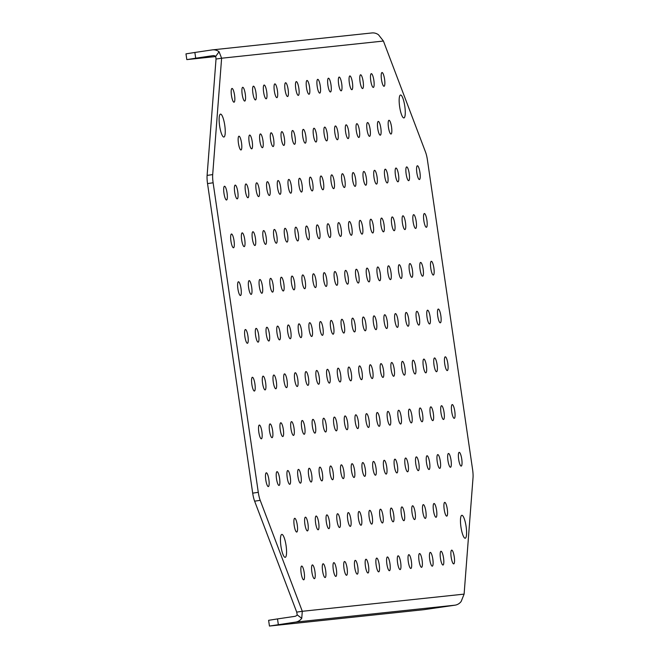 <?xml version="1.0" encoding="UTF-8"?>
<svg xmlns="http://www.w3.org/2000/svg" width="659" height="659" viewBox="0 0 659 659"><rect width="100%" height="100%" fill="white"/><g stroke="black" fill="none" stroke-linecap="round" stroke-linejoin="round"><path stroke-width="0.99" d="M295.232 234.225A6.952 1.549 -98.4 0 1 295.759 227.182A6.952 1.549 -98.4 0 1 298.321 233.896A6.952 1.549 -98.4 0 1 297.794 240.939A6.952 1.549 -98.4 0 1 295.232 234.225M281.302 138.703A6.952 1.549 -98.4 0 1 281.821 131.66A6.952 1.549 -98.4 0 1 284.383 138.374A6.952 1.549 -98.4 0 1 283.856 145.417A6.952 1.549 -98.4 0 1 281.302 138.703M291.484 283.123A6.952 1.549 -98.4 0 1 292.011 276.088A6.952 1.549 -98.4 0 1 294.573 282.793A6.952 1.549 -98.4 0 1 294.046 289.836A6.952 1.549 -98.4 0 1 291.484 283.123M277.554 187.601A6.952 1.549 -98.4 0 1 278.073 180.566A6.952 1.549 -98.4 0 1 280.635 187.271A6.952 1.549 -98.4 0 1 280.108 194.314A6.952 1.549 -98.4 0 1 277.554 187.601M263.089 237.635A6.952 1.549 -98.4 0 1 263.616 230.601A6.952 1.549 -98.4 0 1 266.17 237.306A6.952 1.549 -98.4 0 1 265.651 244.349A6.952 1.549 -98.4 0 1 263.089 237.635M252.899 93.216A6.952 1.549 -98.4 0 1 253.427 86.181A6.952 1.549 -98.4 0 1 255.989 92.886A6.952 1.549 -98.4 0 1 255.461 99.929A6.952 1.549 -98.4 0 1 252.899 93.216M263.616 92.079A6.952 1.549 -98.4 0 1 264.144 85.044A6.952 1.549 -98.4 0 1 266.706 91.749A6.952 1.549 -98.4 0 1 266.178 98.792A6.952 1.549 -98.4 0 1 263.616 92.079M273.806 236.499A6.952 1.549 -98.4 0 1 274.325 229.464A6.952 1.549 -98.4 0 1 276.887 236.169A6.952 1.549 -98.4 0 1 276.36 243.212A6.952 1.549 -98.4 0 1 273.806 236.499M323.635 279.713A6.952 1.549 -98.4 0 1 324.162 272.669A6.952 1.549 -98.4 0 1 326.716 279.383A6.952 1.549 -98.4 0 1 326.197 286.426A6.952 1.549 -98.4 0 1 323.635 279.713M309.697 184.19A6.952 1.549 -98.4 0 1 310.224 177.147A6.952 1.549 -98.4 0 1 312.786 183.861A6.952 1.549 -98.4 0 1 312.259 190.904A6.952 1.549 -98.4 0 1 309.697 184.19M292.011 137.566A6.952 1.549 -98.4 0 1 292.538 130.523A6.952 1.549 -98.4 0 1 295.1 137.237A6.952 1.549 -98.4 0 1 294.573 144.28A6.952 1.549 -98.4 0 1 292.011 137.566M302.201 281.986A6.952 1.549 -98.4 0 1 302.728 274.943A6.952 1.549 -98.4 0 1 305.29 281.657A6.952 1.549 -98.4 0 1 304.763 288.7A6.952 1.549 -98.4 0 1 302.201 281.986M312.918 280.849A6.952 1.549 -98.4 0 1 313.445 273.806A6.952 1.549 -98.4 0 1 316.007 280.52A6.952 1.549 -98.4 0 1 315.48 287.563A6.952 1.549 -98.4 0 1 312.918 280.849M302.728 136.429A6.952 1.549 -98.4 0 1 303.255 129.386A6.952 1.549 -98.4 0 1 305.817 136.1A6.952 1.549 -98.4 0 1 305.29 143.143A6.952 1.549 -98.4 0 1 302.728 136.429M255.593 335.431A6.952 1.549 -98.4 0 1 256.112 328.396A6.952 1.549 -98.4 0 1 258.674 335.11A6.952 1.549 -98.4 0 1 258.155 342.145A6.952 1.549 -98.4 0 1 255.593 335.431M277.019 333.157A6.952 1.549 -98.4 0 1 277.546 326.123A6.952 1.549 -98.4 0 1 280.108 332.828A6.952 1.549 -98.4 0 1 279.581 339.871A6.952 1.549 -98.4 0 1 277.019 333.157M298.453 330.884A6.952 1.549 -98.4 0 1 298.98 323.849A6.952 1.549 -98.4 0 1 301.542 330.554A6.952 1.549 -98.4 0 1 301.015 337.597A6.952 1.549 -98.4 0 1 298.453 330.884M231.466 95.489A6.952 1.549 -98.4 0 1 231.993 88.454A6.952 1.549 -98.4 0 1 234.555 95.16A6.952 1.549 -98.4 0 1 234.027 102.203A6.952 1.549 -98.4 0 1 231.466 95.489M245.403 191.011A6.952 1.549 -98.4 0 1 245.931 183.976A6.952 1.549 -98.4 0 1 248.492 190.69A6.952 1.549 -98.4 0 1 247.965 197.725A6.952 1.549 -98.4 0 1 245.403 191.011M256.12 189.874A6.952 1.549 -98.4 0 1 256.648 182.84A6.952 1.549 -98.4 0 1 259.209 189.545A6.952 1.549 -98.4 0 1 258.682 196.588A6.952 1.549 -98.4 0 1 256.12 189.874M242.183 94.352A6.952 1.549 -98.4 0 1 242.71 87.317A6.952 1.549 -98.4 0 1 245.272 94.023A6.952 1.549 -98.4 0 1 244.744 101.066A6.952 1.549 -98.4 0 1 242.183 94.352M319.887 328.61A6.952 1.549 -98.4 0 1 320.414 321.567A6.952 1.549 -98.4 0 1 322.968 328.281A6.952 1.549 -98.4 0 1 322.449 335.324A6.952 1.549 -98.4 0 1 319.887 328.61M223.969 193.285A6.952 1.549 -98.4 0 1 224.497 186.25A6.952 1.549 -98.4 0 1 227.058 192.963A6.952 1.549 -98.4 0 1 226.531 199.998A6.952 1.549 -98.4 0 1 223.969 193.285M248.624 287.67A6.952 1.549 -98.4 0 1 249.151 280.635A6.952 1.549 -98.4 0 1 251.705 287.349A6.952 1.549 -98.4 0 1 251.186 294.384A6.952 1.549 -98.4 0 1 248.624 287.67M234.686 192.148A6.952 1.549 -98.4 0 1 235.214 185.113A6.952 1.549 -98.4 0 1 237.775 191.827A6.952 1.549 -98.4 0 1 237.248 198.861A6.952 1.549 -98.4 0 1 234.686 192.148M387.401 418.449A6.952 1.549 -98.4 0 1 387.929 411.405A6.952 1.549 -98.4 0 1 390.482 418.119A6.952 1.549 -98.4 0 1 389.963 425.162A6.952 1.549 -98.4 0 1 387.401 418.449M401.331 513.971A6.952 1.549 -98.4 0 1 401.858 506.928A6.952 1.549 -98.4 0 1 404.42 513.641A6.952 1.549 -98.4 0 1 403.893 520.684A6.952 1.549 -98.4 0 1 401.331 513.971M391.149 369.551A6.952 1.549 -98.4 0 1 391.677 362.508A6.952 1.549 -98.4 0 1 394.23 369.221A6.952 1.549 -98.4 0 1 393.711 376.256A6.952 1.549 -98.4 0 1 391.149 369.551M405.079 465.073A6.952 1.549 -98.4 0 1 405.606 458.03A6.952 1.549 -98.4 0 1 408.168 464.743A6.952 1.549 -98.4 0 1 407.641 471.786A6.952 1.549 -98.4 0 1 405.079 465.073M419.544 415.038A6.952 1.549 -98.4 0 1 420.071 407.995A6.952 1.549 -98.4 0 1 422.633 414.709A6.952 1.549 -98.4 0 1 422.106 421.744A6.952 1.549 -98.4 0 1 419.544 415.038M429.734 559.458A6.952 1.549 -98.4 0 1 430.261 552.415A6.952 1.549 -98.4 0 1 432.823 559.129A6.952 1.549 -98.4 0 1 432.296 566.163A6.952 1.549 -98.4 0 1 429.734 559.458M419.017 560.595A6.952 1.549 -98.4 0 1 419.544 553.552A6.952 1.549 -98.4 0 1 422.106 560.265A6.952 1.549 -98.4 0 1 421.579 567.308A6.952 1.549 -98.4 0 1 419.017 560.595M408.827 416.175A6.952 1.549 -98.4 0 1 409.354 409.132A6.952 1.549 -98.4 0 1 411.916 415.845A6.952 1.549 -98.4 0 1 411.389 422.88A6.952 1.549 -98.4 0 1 408.827 416.175M376.157 565.142A6.952 1.549 -98.4 0 1 376.684 558.099A6.952 1.549 -98.4 0 1 379.238 564.812A6.952 1.549 -98.4 0 1 378.719 571.855A6.952 1.549 -98.4 0 1 376.157 565.142M365.967 420.722A6.952 1.549 -98.4 0 1 366.495 413.679A6.952 1.549 -98.4 0 1 369.056 420.393A6.952 1.549 -98.4 0 1 368.529 427.436A6.952 1.549 -98.4 0 1 365.967 420.722M369.188 517.381A6.952 1.549 -98.4 0 1 369.715 510.338A6.952 1.549 -98.4 0 1 372.277 517.051A6.952 1.549 -98.4 0 1 371.75 524.094A6.952 1.549 -98.4 0 1 369.188 517.381M355.25 421.859A6.952 1.549 -98.4 0 1 355.778 414.816A6.952 1.549 -98.4 0 1 358.339 421.529A6.952 1.549 -98.4 0 1 357.812 428.572A6.952 1.549 -98.4 0 1 355.25 421.859M383.653 467.346A6.952 1.549 -98.4 0 1 384.181 460.303A6.952 1.549 -98.4 0 1 386.734 467.017A6.952 1.549 -98.4 0 1 386.215 474.06A6.952 1.549 -98.4 0 1 383.653 467.346M397.583 562.868A6.952 1.549 -98.4 0 1 398.11 555.825A6.952 1.549 -98.4 0 1 400.672 562.539A6.952 1.549 -98.4 0 1 400.145 569.582A6.952 1.549 -98.4 0 1 397.583 562.868M376.684 419.585A6.952 1.549 -98.4 0 1 377.212 412.542A6.952 1.549 -98.4 0 1 379.773 419.256A6.952 1.549 -98.4 0 1 379.246 426.299A6.952 1.549 -98.4 0 1 376.684 419.585M386.874 564.005A6.952 1.549 -98.4 0 1 387.393 556.962A6.952 1.549 -98.4 0 1 389.955 563.676A6.952 1.549 -98.4 0 1 389.428 570.719A6.952 1.549 -98.4 0 1 386.874 564.005M451.168 557.184A6.952 1.549 -98.4 0 1 451.687 550.141A6.952 1.549 -98.4 0 1 454.249 556.855A6.952 1.549 -98.4 0 1 453.73 563.89A6.952 1.549 -98.4 0 1 451.168 557.184M437.23 461.662A6.952 1.549 -98.4 0 1 437.757 454.619A6.952 1.549 -98.4 0 1 440.319 461.333A6.952 1.549 -98.4 0 1 439.792 468.368A6.952 1.549 -98.4 0 1 437.23 461.662M426.513 462.799A6.952 1.549 -98.4 0 1 427.04 455.756A6.952 1.549 -98.4 0 1 429.602 462.47A6.952 1.549 -98.4 0 1 429.075 469.505A6.952 1.549 -98.4 0 1 426.513 462.799M440.451 558.321A6.952 1.549 -98.4 0 1 440.978 551.278A6.952 1.549 -98.4 0 1 443.532 557.992A6.952 1.549 -98.4 0 1 443.013 565.027A6.952 1.549 -98.4 0 1 440.451 558.321M458.664 459.381A6.952 1.549 -98.4 0 1 459.191 452.346A6.952 1.549 -98.4 0 1 461.745 459.059A6.952 1.549 -98.4 0 1 461.226 466.094A6.952 1.549 -98.4 0 1 458.664 459.381M434.009 364.995A6.952 1.549 -98.4 0 1 434.536 357.961A6.952 1.549 -98.4 0 1 437.098 364.674A6.952 1.549 -98.4 0 1 436.571 371.709A6.952 1.549 -98.4 0 1 434.009 364.995M447.947 460.517A6.952 1.549 -98.4 0 1 448.474 453.483A6.952 1.549 -98.4 0 1 451.036 460.196A6.952 1.549 -98.4 0 1 450.509 467.231A6.952 1.549 -98.4 0 1 447.947 460.517M224.76 125.301A11.582 2.587 81.6 0 0 220.493 114.114A11.582 2.587 81.6 0 0 219.62 125.853A11.582 2.587 81.6 0 0 223.887 137.039A11.582 2.587 81.6 0 0 224.76 125.301M404.791 106.198A11.582 2.587 81.6 0 0 400.515 95.011A11.582 2.587 81.6 0 0 399.642 106.742A11.582 2.587 81.6 0 0 403.909 117.928A11.582 2.587 81.6 0 0 404.791 106.198M466.102 526.492A11.582 2.587 81.6 0 0 461.835 515.305A11.582 2.587 81.6 0 0 460.954 527.043A11.582 2.587 81.6 0 0 465.229 538.23A11.582 2.587 81.6 0 0 466.102 526.492M286.08 545.603A11.582 2.587 81.6 0 0 281.805 534.416A11.582 2.587 81.6 0 0 280.932 546.146A11.582 2.587 81.6 0 0 285.199 557.333A11.582 2.587 81.6 0 0 286.08 545.603M344.402 326.007A6.952 1.549 81.6 0 0 341.84 319.294A6.952 1.549 81.6 0 0 341.321 326.337A6.952 1.549 81.6 0 0 343.874 333.05A6.952 1.549 81.6 0 0 344.402 326.007M433.877 268.015A6.952 1.549 81.6 0 0 431.315 261.302A6.952 1.549 81.6 0 0 430.788 268.337A6.952 1.549 81.6 0 0 433.35 275.05A6.952 1.549 81.6 0 0 433.877 268.015M409.223 173.63A6.952 1.549 81.6 0 0 406.669 166.916A6.952 1.549 81.6 0 0 406.142 173.951A6.952 1.549 81.6 0 0 408.704 180.665A6.952 1.549 81.6 0 0 409.223 173.63M416.191 221.391A6.952 1.549 81.6 0 0 413.63 214.677A6.952 1.549 81.6 0 0 413.111 221.712A6.952 1.549 81.6 0 0 415.672 228.426A6.952 1.549 81.6 0 0 416.191 221.391M423.16 269.152A6.952 1.549 81.6 0 0 420.599 262.439A6.952 1.549 81.6 0 0 420.08 269.473A6.952 1.549 81.6 0 0 422.633 276.187A6.952 1.549 81.6 0 0 423.16 269.152M426.908 220.254A6.952 1.549 81.6 0 0 424.347 213.541A6.952 1.549 81.6 0 0 423.828 220.576A6.952 1.549 81.6 0 0 426.381 227.289A6.952 1.549 81.6 0 0 426.908 220.254M419.94 172.493A6.952 1.549 81.6 0 0 417.378 165.78A6.952 1.549 81.6 0 0 416.859 172.815A6.952 1.549 81.6 0 0 419.421 179.528A6.952 1.549 81.6 0 0 419.94 172.493M355.119 324.871A6.952 1.549 81.6 0 0 352.557 318.157A6.952 1.549 81.6 0 0 352.03 325.2A6.952 1.549 81.6 0 0 354.591 331.914A6.952 1.549 81.6 0 0 355.119 324.871M365.836 323.734A6.952 1.549 81.6 0 0 363.274 317.02A6.952 1.549 81.6 0 0 362.747 324.063A6.952 1.549 81.6 0 0 365.308 330.777A6.952 1.549 81.6 0 0 365.836 323.734M412.443 270.289A6.952 1.549 81.6 0 0 409.882 263.575A6.952 1.549 81.6 0 0 409.363 270.61A6.952 1.549 81.6 0 0 411.924 277.324A6.952 1.549 81.6 0 0 412.443 270.289M373.859 80.382A6.952 1.549 81.6 0 0 371.297 73.668A6.952 1.549 81.6 0 0 370.77 80.711A6.952 1.549 81.6 0 0 373.332 87.416A6.952 1.549 81.6 0 0 373.859 80.382M380.828 128.143A6.952 1.549 81.6 0 0 378.266 121.429A6.952 1.549 81.6 0 0 377.739 128.472A6.952 1.549 81.6 0 0 380.301 135.177A6.952 1.549 81.6 0 0 380.828 128.143M387.797 175.904A6.952 1.549 81.6 0 0 385.235 169.19A6.952 1.549 81.6 0 0 384.708 176.233A6.952 1.549 81.6 0 0 387.27 182.938A6.952 1.549 81.6 0 0 387.797 175.904M405.474 222.528A6.952 1.549 81.6 0 0 402.921 215.814A6.952 1.549 81.6 0 0 402.394 222.849A6.952 1.549 81.6 0 0 404.956 229.563A6.952 1.549 81.6 0 0 405.474 222.528M398.514 174.767A6.952 1.549 81.6 0 0 395.952 168.053A6.952 1.549 81.6 0 0 395.425 175.088A6.952 1.549 81.6 0 0 397.987 181.802A6.952 1.549 81.6 0 0 398.514 174.767M391.545 127.006A6.952 1.549 81.6 0 0 388.983 120.292A6.952 1.549 81.6 0 0 388.456 127.327A6.952 1.549 81.6 0 0 391.018 134.041A6.952 1.549 81.6 0 0 391.545 127.006M384.576 79.245A6.952 1.549 81.6 0 0 382.014 72.531A6.952 1.549 81.6 0 0 381.487 79.566A6.952 1.549 81.6 0 0 384.049 86.28A6.952 1.549 81.6 0 0 384.576 79.245M376.553 322.597A6.952 1.549 81.6 0 0 373.991 315.883A6.952 1.549 81.6 0 0 373.464 322.926A6.952 1.549 81.6 0 0 376.025 329.64A6.952 1.549 81.6 0 0 376.553 322.597M387.27 321.46A6.952 1.549 81.6 0 0 384.708 314.747A6.952 1.549 81.6 0 0 384.181 321.79A6.952 1.549 81.6 0 0 386.742 328.495A6.952 1.549 81.6 0 0 387.27 321.46M397.978 320.323A6.952 1.549 81.6 0 0 395.425 313.61A6.952 1.549 81.6 0 0 394.898 320.653A6.952 1.549 81.6 0 0 397.459 327.358A6.952 1.549 81.6 0 0 397.978 320.323M408.695 319.187A6.952 1.549 81.6 0 0 406.133 312.473A6.952 1.549 81.6 0 0 405.614 319.516A6.952 1.549 81.6 0 0 408.168 326.221A6.952 1.549 81.6 0 0 408.695 319.187M419.412 318.05A6.952 1.549 81.6 0 0 416.85 311.336A6.952 1.549 81.6 0 0 416.323 318.379A6.952 1.549 81.6 0 0 418.885 325.085A6.952 1.549 81.6 0 0 419.412 318.05M430.129 316.913A6.952 1.549 81.6 0 0 427.567 310.2A6.952 1.549 81.6 0 0 427.04 317.234A6.952 1.549 81.6 0 0 429.602 323.948A6.952 1.549 81.6 0 0 430.129 316.913M440.846 315.776A6.952 1.549 81.6 0 0 438.284 309.063A6.952 1.549 81.6 0 0 437.757 316.098A6.952 1.549 81.6 0 0 440.319 322.811A6.952 1.549 81.6 0 0 440.846 315.776M327.251 133.826A6.952 1.549 81.6 0 0 324.689 127.113A6.952 1.549 81.6 0 0 324.162 134.156A6.952 1.549 81.6 0 0 326.724 140.869A6.952 1.549 81.6 0 0 327.251 133.826M320.282 86.065A6.952 1.549 81.6 0 0 317.72 79.352A6.952 1.549 81.6 0 0 317.193 86.395A6.952 1.549 81.6 0 0 319.755 93.108A6.952 1.549 81.6 0 0 320.282 86.065M358.867 275.973A6.952 1.549 81.6 0 0 356.305 269.259A6.952 1.549 81.6 0 0 355.778 276.302A6.952 1.549 81.6 0 0 358.339 283.016A6.952 1.549 81.6 0 0 358.867 275.973M351.898 228.212A6.952 1.549 81.6 0 0 349.336 221.498A6.952 1.549 81.6 0 0 348.817 228.541A6.952 1.549 81.6 0 0 351.371 235.255A6.952 1.549 81.6 0 0 351.898 228.212M369.584 274.836A6.952 1.549 81.6 0 0 367.022 268.122A6.952 1.549 81.6 0 0 366.495 275.165A6.952 1.549 81.6 0 0 369.056 281.879A6.952 1.549 81.6 0 0 369.584 274.836M330.999 84.929A6.952 1.549 81.6 0 0 328.437 78.215A6.952 1.549 81.6 0 0 327.91 85.258A6.952 1.549 81.6 0 0 330.472 91.972A6.952 1.549 81.6 0 0 330.999 84.929M337.968 132.69A6.952 1.549 81.6 0 0 335.406 125.976A6.952 1.549 81.6 0 0 334.879 133.019A6.952 1.549 81.6 0 0 337.441 139.733A6.952 1.549 81.6 0 0 337.968 132.69M344.929 180.451A6.952 1.549 81.6 0 0 342.375 173.737A6.952 1.549 81.6 0 0 341.848 180.78A6.952 1.549 81.6 0 0 344.41 187.494A6.952 1.549 81.6 0 0 344.929 180.451M337.433 278.246A6.952 1.549 81.6 0 0 334.871 271.533A6.952 1.549 81.6 0 0 334.352 278.576A6.952 1.549 81.6 0 0 336.914 285.289A6.952 1.549 81.6 0 0 337.433 278.246M330.464 230.485A6.952 1.549 81.6 0 0 327.91 223.772A6.952 1.549 81.6 0 0 327.383 230.815A6.952 1.549 81.6 0 0 329.945 237.528A6.952 1.549 81.6 0 0 330.464 230.485M323.503 182.724A6.952 1.549 81.6 0 0 320.941 176.011A6.952 1.549 81.6 0 0 320.414 183.054A6.952 1.549 81.6 0 0 322.976 189.767A6.952 1.549 81.6 0 0 323.503 182.724M316.534 134.963A6.952 1.549 81.6 0 0 313.972 128.25A6.952 1.549 81.6 0 0 313.445 135.293A6.952 1.549 81.6 0 0 316.007 142.006A6.952 1.549 81.6 0 0 316.534 134.963M334.22 181.587A6.952 1.549 81.6 0 0 331.658 174.874A6.952 1.549 81.6 0 0 331.131 181.917A6.952 1.549 81.6 0 0 333.693 188.631A6.952 1.549 81.6 0 0 334.22 181.587M341.181 229.348A6.952 1.549 81.6 0 0 338.627 222.635A6.952 1.549 81.6 0 0 338.1 229.678A6.952 1.549 81.6 0 0 340.662 236.392A6.952 1.549 81.6 0 0 341.181 229.348M348.15 277.109A6.952 1.549 81.6 0 0 345.588 270.396A6.952 1.549 81.6 0 0 345.069 277.439A6.952 1.549 81.6 0 0 347.623 284.153A6.952 1.549 81.6 0 0 348.15 277.109M309.565 87.202A6.952 1.549 81.6 0 0 307.003 80.489A6.952 1.549 81.6 0 0 306.476 87.532A6.952 1.549 81.6 0 0 309.038 94.245A6.952 1.549 81.6 0 0 309.565 87.202M377.08 177.04A6.952 1.549 81.6 0 0 374.518 170.327A6.952 1.549 81.6 0 0 373.991 177.37A6.952 1.549 81.6 0 0 376.553 184.075A6.952 1.549 81.6 0 0 377.08 177.04M384.049 224.801A6.952 1.549 81.6 0 0 381.487 218.088A6.952 1.549 81.6 0 0 380.96 225.131A6.952 1.549 81.6 0 0 383.522 231.836A6.952 1.549 81.6 0 0 384.049 224.801M391.018 272.562A6.952 1.549 81.6 0 0 388.456 265.849A6.952 1.549 81.6 0 0 387.929 272.892A6.952 1.549 81.6 0 0 390.49 279.597A6.952 1.549 81.6 0 0 391.018 272.562M352.425 82.655A6.952 1.549 81.6 0 0 349.871 75.942A6.952 1.549 81.6 0 0 349.344 82.985A6.952 1.549 81.6 0 0 351.906 89.69A6.952 1.549 81.6 0 0 352.425 82.655M370.111 129.279A6.952 1.549 81.6 0 0 367.549 122.566A6.952 1.549 81.6 0 0 367.022 129.609A6.952 1.549 81.6 0 0 369.584 136.314A6.952 1.549 81.6 0 0 370.111 129.279M363.142 81.518A6.952 1.549 81.6 0 0 360.58 74.805A6.952 1.549 81.6 0 0 360.061 81.848A6.952 1.549 81.6 0 0 362.615 88.553A6.952 1.549 81.6 0 0 363.142 81.518M401.726 271.426A6.952 1.549 81.6 0 0 399.173 264.712A6.952 1.549 81.6 0 0 398.646 271.755A6.952 1.549 81.6 0 0 401.207 278.46A6.952 1.549 81.6 0 0 401.726 271.426M394.766 223.665A6.952 1.549 81.6 0 0 392.204 216.951A6.952 1.549 81.6 0 0 391.677 223.994A6.952 1.549 81.6 0 0 394.239 230.699A6.952 1.549 81.6 0 0 394.766 223.665M359.394 130.416A6.952 1.549 81.6 0 0 356.832 123.703A6.952 1.549 81.6 0 0 356.313 130.746A6.952 1.549 81.6 0 0 358.867 137.451A6.952 1.549 81.6 0 0 359.394 130.416M366.363 178.177A6.952 1.549 81.6 0 0 363.801 171.464A6.952 1.549 81.6 0 0 363.274 178.507A6.952 1.549 81.6 0 0 365.836 185.212A6.952 1.549 81.6 0 0 366.363 178.177M373.332 225.938A6.952 1.549 81.6 0 0 370.77 219.225A6.952 1.549 81.6 0 0 370.243 226.268A6.952 1.549 81.6 0 0 372.805 232.973A6.952 1.549 81.6 0 0 373.332 225.938M380.301 273.699A6.952 1.549 81.6 0 0 377.739 266.986A6.952 1.549 81.6 0 0 377.212 274.029A6.952 1.549 81.6 0 0 379.773 280.734A6.952 1.549 81.6 0 0 380.301 273.699M341.716 83.792A6.952 1.549 81.6 0 0 339.154 77.078A6.952 1.549 81.6 0 0 338.627 84.121A6.952 1.549 81.6 0 0 341.189 90.827A6.952 1.549 81.6 0 0 341.716 83.792M348.677 131.553A6.952 1.549 81.6 0 0 346.123 124.839A6.952 1.549 81.6 0 0 345.596 131.882A6.952 1.549 81.6 0 0 348.158 138.596A6.952 1.549 81.6 0 0 348.677 131.553M355.646 179.314A6.952 1.549 81.6 0 0 353.084 172.6A6.952 1.549 81.6 0 0 352.565 179.643A6.952 1.549 81.6 0 0 355.119 186.357A6.952 1.549 81.6 0 0 355.646 179.314M362.615 227.075A6.952 1.549 81.6 0 0 360.053 220.361A6.952 1.549 81.6 0 0 359.526 227.404A6.952 1.549 81.6 0 0 362.088 234.118A6.952 1.549 81.6 0 0 362.615 227.075M444.726 363.859A6.952 1.549 -98.4 0 1 445.253 356.824A6.952 1.549 -98.4 0 1 447.815 363.537A6.952 1.549 -98.4 0 1 447.288 370.572A6.952 1.549 -98.4 0 1 444.726 363.859M440.978 412.756A6.952 1.549 -98.4 0 1 441.505 405.722A6.952 1.549 -98.4 0 1 444.067 412.435A6.952 1.549 -98.4 0 1 443.54 419.47A6.952 1.549 -98.4 0 1 440.978 412.756M451.695 411.62A6.952 1.549 -98.4 0 1 452.222 404.585A6.952 1.549 -98.4 0 1 454.784 411.298A6.952 1.549 -98.4 0 1 454.257 418.333A6.952 1.549 -98.4 0 1 451.695 411.62M423.292 366.14A6.952 1.549 -98.4 0 1 423.819 359.097A6.952 1.549 -98.4 0 1 426.381 365.811A6.952 1.549 -98.4 0 1 425.854 372.846A6.952 1.549 -98.4 0 1 423.292 366.14M433.482 510.56A6.952 1.549 -98.4 0 1 434.009 503.517A6.952 1.549 -98.4 0 1 436.571 510.231A6.952 1.549 -98.4 0 1 436.044 517.266A6.952 1.549 -98.4 0 1 433.482 510.56M430.261 413.901A6.952 1.549 -98.4 0 1 430.788 406.858A6.952 1.549 -98.4 0 1 433.35 413.572A6.952 1.549 -98.4 0 1 432.823 420.607A6.952 1.549 -98.4 0 1 430.261 413.901M444.199 509.423A6.952 1.549 -98.4 0 1 444.726 502.38A6.952 1.549 -98.4 0 1 447.28 509.094A6.952 1.549 -98.4 0 1 446.761 516.129A6.952 1.549 -98.4 0 1 444.199 509.423M379.905 516.244A6.952 1.549 -98.4 0 1 380.432 509.201A6.952 1.549 -98.4 0 1 382.986 515.915A6.952 1.549 -98.4 0 1 382.467 522.958A6.952 1.549 -98.4 0 1 379.905 516.244M369.715 371.824A6.952 1.549 -98.4 0 1 370.243 364.781A6.952 1.549 -98.4 0 1 372.805 371.495A6.952 1.549 -98.4 0 1 372.277 378.538A6.952 1.549 -98.4 0 1 369.715 371.824M380.432 370.688A6.952 1.549 -98.4 0 1 380.96 363.644A6.952 1.549 -98.4 0 1 383.522 370.358A6.952 1.549 -98.4 0 1 382.994 377.401A6.952 1.549 -98.4 0 1 380.432 370.688M390.622 515.107A6.952 1.549 -98.4 0 1 391.141 508.064A6.952 1.549 -98.4 0 1 393.703 514.778A6.952 1.549 -98.4 0 1 393.176 521.821A6.952 1.549 -98.4 0 1 390.622 515.107M348.281 374.098A6.952 1.549 -98.4 0 1 348.809 367.055A6.952 1.549 -98.4 0 1 351.371 373.768A6.952 1.549 -98.4 0 1 350.843 380.811A6.952 1.549 -98.4 0 1 348.281 374.098M362.219 469.62A6.952 1.549 -98.4 0 1 362.747 462.577A6.952 1.549 -98.4 0 1 365.308 469.29A6.952 1.549 -98.4 0 1 364.781 476.333A6.952 1.549 -98.4 0 1 362.219 469.62M372.936 468.483A6.952 1.549 -98.4 0 1 373.464 461.44A6.952 1.549 -98.4 0 1 376.025 468.154A6.952 1.549 -98.4 0 1 375.498 475.197A6.952 1.549 -98.4 0 1 372.936 468.483M358.998 372.961A6.952 1.549 -98.4 0 1 359.526 365.918A6.952 1.549 -98.4 0 1 362.088 372.632A6.952 1.549 -98.4 0 1 361.56 379.675A6.952 1.549 -98.4 0 1 358.998 372.961M415.796 463.936A6.952 1.549 -98.4 0 1 416.323 456.893A6.952 1.549 -98.4 0 1 418.885 463.606A6.952 1.549 -98.4 0 1 418.358 470.641A6.952 1.549 -98.4 0 1 415.796 463.936M401.866 368.414A6.952 1.549 -98.4 0 1 402.385 361.371A6.952 1.549 -98.4 0 1 404.947 368.084A6.952 1.549 -98.4 0 1 404.42 375.119A6.952 1.549 -98.4 0 1 401.866 368.414M422.765 511.697A6.952 1.549 -98.4 0 1 423.292 504.654A6.952 1.549 -98.4 0 1 425.854 511.368A6.952 1.549 -98.4 0 1 425.327 518.402A6.952 1.549 -98.4 0 1 422.765 511.697M412.575 367.277A6.952 1.549 -98.4 0 1 413.102 360.234A6.952 1.549 -98.4 0 1 415.664 366.948A6.952 1.549 -98.4 0 1 415.137 373.983A6.952 1.549 -98.4 0 1 412.575 367.277M412.048 512.834A6.952 1.549 -98.4 0 1 412.575 505.791A6.952 1.549 -98.4 0 1 415.137 512.504A6.952 1.549 -98.4 0 1 414.61 519.547A6.952 1.549 -98.4 0 1 412.048 512.834M398.118 417.312A6.952 1.549 -98.4 0 1 398.637 410.269A6.952 1.549 -98.4 0 1 401.199 416.982A6.952 1.549 -98.4 0 1 400.672 424.025A6.952 1.549 -98.4 0 1 398.118 417.312M408.3 561.732A6.952 1.549 -98.4 0 1 408.827 554.689A6.952 1.549 -98.4 0 1 411.389 561.402A6.952 1.549 -98.4 0 1 410.862 568.445A6.952 1.549 -98.4 0 1 408.3 561.732M394.37 466.21A6.952 1.549 -98.4 0 1 394.889 459.166A6.952 1.549 -98.4 0 1 397.451 465.88A6.952 1.549 -98.4 0 1 396.924 472.923A6.952 1.549 -98.4 0 1 394.37 466.21M237.907 288.807A6.952 1.549 -98.4 0 1 238.434 281.772A6.952 1.549 -98.4 0 1 240.996 288.485A6.952 1.549 -98.4 0 1 240.469 295.52A6.952 1.549 -98.4 0 1 237.907 288.807M241.655 239.909A6.952 1.549 -98.4 0 1 242.183 232.874A6.952 1.549 -98.4 0 1 244.744 239.588A6.952 1.549 -98.4 0 1 244.217 246.623A6.952 1.549 -98.4 0 1 241.655 239.909M230.938 241.046A6.952 1.549 -98.4 0 1 231.466 234.011A6.952 1.549 -98.4 0 1 234.027 240.724A6.952 1.549 -98.4 0 1 233.5 247.759A6.952 1.549 -98.4 0 1 230.938 241.046M330.604 327.474A6.952 1.549 -98.4 0 1 331.123 320.431A6.952 1.549 -98.4 0 1 333.685 327.144A6.952 1.549 -98.4 0 1 333.166 334.187A6.952 1.549 -98.4 0 1 330.604 327.474M259.341 286.533A6.952 1.549 -98.4 0 1 259.868 279.498A6.952 1.549 -98.4 0 1 262.422 286.212A6.952 1.549 -98.4 0 1 261.903 293.247A6.952 1.549 -98.4 0 1 259.341 286.533M249.151 142.113A6.952 1.549 -98.4 0 1 249.679 135.079A6.952 1.549 -98.4 0 1 252.24 141.784A6.952 1.549 -98.4 0 1 251.713 148.827A6.952 1.549 -98.4 0 1 249.151 142.113M252.372 238.772A6.952 1.549 -98.4 0 1 252.899 231.737A6.952 1.549 -98.4 0 1 255.461 238.451A6.952 1.549 -98.4 0 1 254.934 245.486A6.952 1.549 -98.4 0 1 252.372 238.772M238.434 143.25A6.952 1.549 -98.4 0 1 238.962 136.215A6.952 1.549 -98.4 0 1 241.523 142.921A6.952 1.549 -98.4 0 1 240.996 149.964A6.952 1.549 -98.4 0 1 238.434 143.25M309.17 329.747A6.952 1.549 -98.4 0 1 309.697 322.704A6.952 1.549 -98.4 0 1 312.259 329.418A6.952 1.549 -98.4 0 1 311.732 336.461A6.952 1.549 -98.4 0 1 309.17 329.747M287.736 332.021A6.952 1.549 -98.4 0 1 288.263 324.986A6.952 1.549 -98.4 0 1 290.825 331.691A6.952 1.549 -98.4 0 1 290.298 338.734A6.952 1.549 -98.4 0 1 287.736 332.021M266.31 334.294A6.952 1.549 -98.4 0 1 266.829 327.259A6.952 1.549 -98.4 0 1 269.391 333.973A6.952 1.549 -98.4 0 1 268.864 341.008A6.952 1.549 -98.4 0 1 266.31 334.294M244.876 336.568A6.952 1.549 -98.4 0 1 245.403 329.533A6.952 1.549 -98.4 0 1 247.957 336.247A6.952 1.549 -98.4 0 1 247.438 343.281A6.952 1.549 -98.4 0 1 244.876 336.568M295.759 88.668A6.952 1.549 -98.4 0 1 296.286 81.625A6.952 1.549 -98.4 0 1 298.848 88.339A6.952 1.549 -98.4 0 1 298.321 95.382A6.952 1.549 -98.4 0 1 295.759 88.668M305.949 233.088A6.952 1.549 -98.4 0 1 306.476 226.045A6.952 1.549 -98.4 0 1 309.038 232.759A6.952 1.549 -98.4 0 1 308.511 239.802A6.952 1.549 -98.4 0 1 305.949 233.088M285.05 89.805A6.952 1.549 -98.4 0 1 285.569 82.762A6.952 1.549 -98.4 0 1 288.131 89.476A6.952 1.549 -98.4 0 1 287.604 96.519A6.952 1.549 -98.4 0 1 285.05 89.805M298.98 185.327A6.952 1.549 -98.4 0 1 299.507 178.284A6.952 1.549 -98.4 0 1 302.069 184.998A6.952 1.549 -98.4 0 1 301.542 192.041A6.952 1.549 -98.4 0 1 298.98 185.327M316.666 231.952A6.952 1.549 -98.4 0 1 317.193 224.908A6.952 1.549 -98.4 0 1 319.755 231.622A6.952 1.549 -98.4 0 1 319.228 238.665A6.952 1.549 -98.4 0 1 316.666 231.952M266.837 188.738A6.952 1.549 -98.4 0 1 267.365 181.703A6.952 1.549 -98.4 0 1 269.918 188.408A6.952 1.549 -98.4 0 1 269.399 195.451A6.952 1.549 -98.4 0 1 266.837 188.738M280.767 284.26A6.952 1.549 -98.4 0 1 281.294 277.225A6.952 1.549 -98.4 0 1 283.856 283.93A6.952 1.549 -98.4 0 1 283.329 290.973A6.952 1.549 -98.4 0 1 280.767 284.26M259.868 140.977A6.952 1.549 -98.4 0 1 260.396 133.942A6.952 1.549 -98.4 0 1 262.957 140.647A6.952 1.549 -98.4 0 1 262.43 147.69A6.952 1.549 -98.4 0 1 259.868 140.977M270.058 285.396A6.952 1.549 -98.4 0 1 270.577 278.362A6.952 1.549 -98.4 0 1 273.139 285.067A6.952 1.549 -98.4 0 1 272.612 292.11A6.952 1.549 -98.4 0 1 270.058 285.396M270.585 139.84A6.952 1.549 -98.4 0 1 271.113 132.805A6.952 1.549 -98.4 0 1 273.666 139.51A6.952 1.549 -98.4 0 1 273.147 146.553A6.952 1.549 -98.4 0 1 270.585 139.84M284.515 235.362A6.952 1.549 -98.4 0 1 285.042 228.327A6.952 1.549 -98.4 0 1 287.604 235.032A6.952 1.549 -98.4 0 1 287.077 242.075A6.952 1.549 -98.4 0 1 284.515 235.362M274.333 90.942A6.952 1.549 -98.4 0 1 274.861 83.899A6.952 1.549 -98.4 0 1 277.414 90.612A6.952 1.549 -98.4 0 1 276.895 97.656A6.952 1.549 -98.4 0 1 274.333 90.942M288.263 186.464A6.952 1.549 -98.4 0 1 288.79 179.421A6.952 1.549 -98.4 0 1 291.352 186.135A6.952 1.549 -98.4 0 1 290.825 193.178A6.952 1.549 -98.4 0 1 288.263 186.464M254.926 384.008A6.952 1.549 81.6 0 0 252.364 377.294A6.952 1.549 81.6 0 0 251.845 384.329A6.952 1.549 81.6 0 0 254.407 391.042A6.952 1.549 81.6 0 0 254.926 384.008M279.581 478.393A6.952 1.549 81.6 0 0 277.019 471.679A6.952 1.549 81.6 0 0 276.492 478.714A6.952 1.549 81.6 0 0 279.054 485.428A6.952 1.549 81.6 0 0 279.581 478.393M272.612 430.632A6.952 1.549 81.6 0 0 270.05 423.918A6.952 1.549 81.6 0 0 269.523 430.953A6.952 1.549 81.6 0 0 272.085 437.667A6.952 1.549 81.6 0 0 272.612 430.632M265.643 382.871A6.952 1.549 81.6 0 0 263.081 376.157A6.952 1.549 81.6 0 0 262.562 383.192A6.952 1.549 81.6 0 0 265.116 389.906A6.952 1.549 81.6 0 0 265.643 382.871M261.895 431.769A6.952 1.549 81.6 0 0 259.333 425.055A6.952 1.549 81.6 0 0 258.806 432.09A6.952 1.549 81.6 0 0 261.368 438.803A6.952 1.549 81.6 0 0 261.895 431.769M268.864 479.53A6.952 1.549 81.6 0 0 266.302 472.816A6.952 1.549 81.6 0 0 265.775 479.851A6.952 1.549 81.6 0 0 268.337 486.564A6.952 1.549 81.6 0 0 268.864 479.53M276.36 381.734A6.952 1.549 81.6 0 0 273.798 375.02A6.952 1.549 81.6 0 0 273.271 382.055A6.952 1.549 81.6 0 0 275.833 388.769A6.952 1.549 81.6 0 0 276.36 381.734M314.944 571.641A6.952 1.549 81.6 0 0 312.382 564.928A6.952 1.549 81.6 0 0 311.864 571.963A6.952 1.549 81.6 0 0 314.417 578.676A6.952 1.549 81.6 0 0 314.944 571.641M307.975 523.88A6.952 1.549 81.6 0 0 305.422 517.167A6.952 1.549 81.6 0 0 304.895 524.202A6.952 1.549 81.6 0 0 307.456 530.915A6.952 1.549 81.6 0 0 307.975 523.88M301.015 476.119A6.952 1.549 81.6 0 0 298.453 469.406A6.952 1.549 81.6 0 0 297.926 476.441A6.952 1.549 81.6 0 0 300.488 483.154A6.952 1.549 81.6 0 0 301.015 476.119M283.329 429.495A6.952 1.549 81.6 0 0 280.767 422.781A6.952 1.549 81.6 0 0 280.24 429.816A6.952 1.549 81.6 0 0 282.802 436.53A6.952 1.549 81.6 0 0 283.329 429.495M290.298 477.256A6.952 1.549 81.6 0 0 287.736 470.542A6.952 1.549 81.6 0 0 287.209 477.577A6.952 1.549 81.6 0 0 289.771 484.291A6.952 1.549 81.6 0 0 290.298 477.256M297.267 525.017A6.952 1.549 81.6 0 0 294.705 518.303A6.952 1.549 81.6 0 0 294.178 525.338A6.952 1.549 81.6 0 0 296.739 532.052A6.952 1.549 81.6 0 0 297.267 525.017M304.227 572.778A6.952 1.549 81.6 0 0 301.674 566.065A6.952 1.549 81.6 0 0 301.147 573.099A6.952 1.549 81.6 0 0 303.708 579.813A6.952 1.549 81.6 0 0 304.227 572.778M361.56 518.188A6.952 1.549 81.6 0 0 358.998 511.475A6.952 1.549 81.6 0 0 358.471 518.518A6.952 1.549 81.6 0 0 361.033 525.231A6.952 1.549 81.6 0 0 361.56 518.188M368.521 565.949A6.952 1.549 81.6 0 0 365.967 559.236A6.952 1.549 81.6 0 0 365.44 566.279A6.952 1.549 81.6 0 0 368.002 572.992A6.952 1.549 81.6 0 0 368.521 565.949M329.937 376.042A6.952 1.549 81.6 0 0 327.375 369.328A6.952 1.549 81.6 0 0 326.856 376.371A6.952 1.549 81.6 0 0 329.409 383.085A6.952 1.549 81.6 0 0 329.937 376.042M336.906 423.803A6.952 1.549 81.6 0 0 334.344 417.089A6.952 1.549 81.6 0 0 333.816 424.132A6.952 1.549 81.6 0 0 336.378 430.846A6.952 1.549 81.6 0 0 336.906 423.803M319.22 377.179A6.952 1.549 81.6 0 0 316.666 370.465A6.952 1.549 81.6 0 0 316.139 377.508A6.952 1.549 81.6 0 0 318.701 384.222A6.952 1.549 81.6 0 0 319.22 377.179M357.812 567.086A6.952 1.549 81.6 0 0 355.25 560.372A6.952 1.549 81.6 0 0 354.723 567.415A6.952 1.549 81.6 0 0 357.285 574.129A6.952 1.549 81.6 0 0 357.812 567.086M350.843 519.325A6.952 1.549 81.6 0 0 348.281 512.611A6.952 1.549 81.6 0 0 347.754 519.654A6.952 1.549 81.6 0 0 350.316 526.368A6.952 1.549 81.6 0 0 350.843 519.325M343.874 471.564A6.952 1.549 81.6 0 0 341.313 464.85A6.952 1.549 81.6 0 0 340.785 471.893A6.952 1.549 81.6 0 0 343.347 478.607A6.952 1.549 81.6 0 0 343.874 471.564M354.591 470.427A6.952 1.549 81.6 0 0 352.03 463.714A6.952 1.549 81.6 0 0 351.502 470.757A6.952 1.549 81.6 0 0 354.064 477.47A6.952 1.549 81.6 0 0 354.591 470.427M347.623 422.666A6.952 1.549 81.6 0 0 345.061 415.953A6.952 1.549 81.6 0 0 344.533 422.996A6.952 1.549 81.6 0 0 347.095 429.709A6.952 1.549 81.6 0 0 347.623 422.666M340.654 374.905A6.952 1.549 81.6 0 0 338.092 368.192A6.952 1.549 81.6 0 0 337.565 375.235A6.952 1.549 81.6 0 0 340.126 381.948A6.952 1.549 81.6 0 0 340.654 374.905M311.723 474.974A6.952 1.549 81.6 0 0 309.17 468.269A6.952 1.549 81.6 0 0 308.643 475.304A6.952 1.549 81.6 0 0 311.205 482.017A6.952 1.549 81.6 0 0 311.723 474.974M304.763 427.213A6.952 1.549 81.6 0 0 302.201 420.508A6.952 1.549 81.6 0 0 301.674 427.543A6.952 1.549 81.6 0 0 304.236 434.256A6.952 1.549 81.6 0 0 304.763 427.213M297.794 379.452A6.952 1.549 81.6 0 0 295.232 372.747A6.952 1.549 81.6 0 0 294.705 379.782A6.952 1.549 81.6 0 0 297.267 386.495A6.952 1.549 81.6 0 0 297.794 379.452M336.378 569.36A6.952 1.549 81.6 0 0 333.816 562.654A6.952 1.549 81.6 0 0 333.289 569.689A6.952 1.549 81.6 0 0 335.851 576.403A6.952 1.549 81.6 0 0 336.378 569.36M318.692 522.735A6.952 1.549 81.6 0 0 316.131 516.03A6.952 1.549 81.6 0 0 315.612 523.065A6.952 1.549 81.6 0 0 318.165 529.778A6.952 1.549 81.6 0 0 318.692 522.735M325.661 570.496A6.952 1.549 81.6 0 0 323.099 563.791A6.952 1.549 81.6 0 0 322.572 570.826A6.952 1.549 81.6 0 0 325.134 577.539A6.952 1.549 81.6 0 0 325.661 570.496M287.077 380.589A6.952 1.549 81.6 0 0 284.515 373.884A6.952 1.549 81.6 0 0 283.988 380.918A6.952 1.549 81.6 0 0 286.55 387.632A6.952 1.549 81.6 0 0 287.077 380.589M294.046 428.35A6.952 1.549 81.6 0 0 291.484 421.645A6.952 1.549 81.6 0 0 290.957 428.679A6.952 1.549 81.6 0 0 293.519 435.393A6.952 1.549 81.6 0 0 294.046 428.35M329.409 521.599A6.952 1.549 81.6 0 0 326.848 514.893A6.952 1.549 81.6 0 0 326.32 521.928A6.952 1.549 81.6 0 0 328.882 528.642A6.952 1.549 81.6 0 0 329.409 521.599M322.44 473.837A6.952 1.549 81.6 0 0 319.879 467.132A6.952 1.549 81.6 0 0 319.36 474.167A6.952 1.549 81.6 0 0 321.913 480.881A6.952 1.549 81.6 0 0 322.44 473.837M315.472 426.076A6.952 1.549 81.6 0 0 312.918 419.371A6.952 1.549 81.6 0 0 312.391 426.406A6.952 1.549 81.6 0 0 314.953 433.12A6.952 1.549 81.6 0 0 315.472 426.076M308.511 378.315A6.952 1.549 81.6 0 0 305.949 371.61A6.952 1.549 81.6 0 0 305.422 378.645A6.952 1.549 81.6 0 0 307.984 385.358A6.952 1.549 81.6 0 0 308.511 378.315M347.095 568.223A6.952 1.549 81.6 0 0 344.533 561.517A6.952 1.549 81.6 0 0 344.006 568.552A6.952 1.549 81.6 0 0 346.568 575.266A6.952 1.549 81.6 0 0 347.095 568.223M340.126 520.462A6.952 1.549 81.6 0 0 337.565 513.756A6.952 1.549 81.6 0 0 337.037 520.791A6.952 1.549 81.6 0 0 339.599 527.505A6.952 1.549 81.6 0 0 340.126 520.462M333.157 472.701A6.952 1.549 81.6 0 0 330.596 465.995A6.952 1.549 81.6 0 0 330.068 473.03A6.952 1.549 81.6 0 0 332.63 479.744A6.952 1.549 81.6 0 0 333.157 472.701M326.189 424.94A6.952 1.549 81.6 0 0 323.627 418.234A6.952 1.549 81.6 0 0 323.108 425.269A6.952 1.549 81.6 0 0 325.661 431.983A6.952 1.549 81.6 0 0 326.189 424.94M455.015 605.176L295.562 622.104L269.449 626.05L424.042 609.657L455.015 605.176A9.654 9.407 83.9 0 0 461.185 601.412L464.109 594.121L473.022 477.759A11.582 2.587 81.6 0 0 472.594 469.57L427.436 160.022A11.582 2.587 81.6 0 0 425.5 151.998L383.423 41.047L221.613 58.223L212.692 174.586A11.582 2.587 81.6 0 0 213.121 182.774L258.279 492.322A11.582 2.587 81.6 0 0 260.214 500.346L302.3 611.297L296.715 612.12L254.629 501.169A11.582 2.587 -98.4 0 1 252.694 493.146L258.279 492.322M213.121 182.774L207.536 183.597L252.694 493.146M207.536 183.597A11.582 2.587 -98.4 0 1 207.107 175.409L212.692 174.586M216.028 59.046L215.724 56.377L219.076 51.74L221.613 58.223L216.028 59.046L207.107 175.409M295.562 622.104A9.654 9.407 -96.1 0 0 301.74 618.331L297.193 614.863L296.715 612.12M278.337 624.65L277.505 618.916L294.721 616.371A3.863 3.765 -96.1 0 0 297.193 614.863M301.74 618.331L302.3 611.297L464.109 594.121M277.505 618.916L268.608 620.317L269.449 626.05M219.076 51.74A9.654 9.407 -96.1 0 0 212.462 49.87L371.915 32.95A9.654 9.407 83.9 0 1 378.53 34.82L383.423 41.047M212.462 49.87A9.654 9.407 -96.1 0 0 212.091 49.919L194.866 52.465L195.698 58.198L212.923 55.653A3.863 3.765 -96.1 0 1 215.724 56.377M215.806 56.534L187.098 59.582L195.698 58.198M186.81 59.598L185.978 53.865L194.866 52.465M260.214 500.346L254.629 501.169"/></g></svg>
